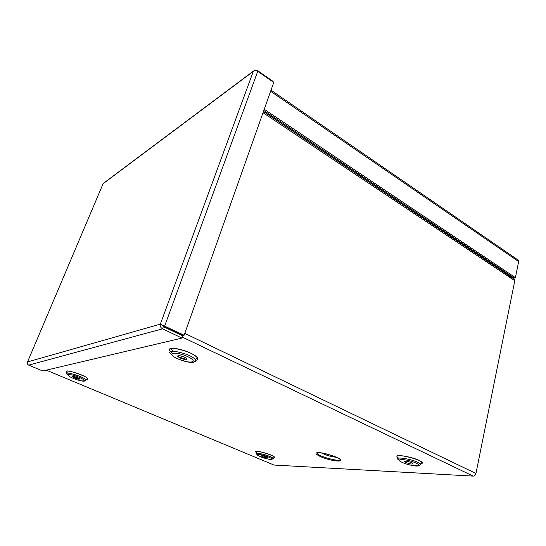 <?xml version="1.0" encoding="UTF-8"?>
<svg xmlns="http://www.w3.org/2000/svg" width="546" height="546" viewBox="0 0 546 546"><rect width="100%" height="100%" fill="white"/><g stroke="black" fill="none" stroke-linecap="round" stroke-linejoin="round"><path stroke-width="0.82" d="M46.294 370.161L274.01 465.049L473.218 476.112L182.316 337.121M316.871 452.825L317.363 453.2M180.276 358.074C185.49 359.998 187.626 360.094 186.677 358.374C183.995 356.026 175.232 354.518 178.31 356.913L180.276 358.074M180.528 355.849L185.169 357.439M406.06 462.585C410.647 464.202 412.913 464.469 412.858 463.39C411.124 461.861 402.955 460.421 405.064 462.005L406.06 462.585M74.857 378.03C78.344 379.306 79.859 379.525 79.409 378.678C77.873 377.286 70.919 375.43 72.775 376.904L74.857 378.03M262.783 456.811C266.011 457.964 267.588 458.224 267.499 457.603C266.373 456.586 260.149 455.077 261.561 456.163L262.783 456.811M512.517 276.938L514.673 279.463L514.789 280.712L475.948 473.464C475.477 475.136 474.57 476.016 473.218 476.112M274.01 465.049L273.655 464.899M509.555 277.225L509.793 276.064M517.635 259.746L518.55 260.374L518.652 261.561L515.41 277.648L264.244 109.268M515.41 277.648L514.018 277.941L263.814 110.476M181.975 338.083L182.746 335.92L163.356 326.638L162.387 325.143L160.34 324.153C159.91 326.201 160.647 327.757 162.558 328.822L181.975 338.083L42.786 370.993L28.679 365.131C27.43 364.421 27.047 363.356 27.525 361.943L27.402 362.278M103.017 183.913L104.204 182.726M163.356 326.638L162.558 328.822L28.679 365.131M272.939 81.893L273.102 81.422L257.152 70.338L254.962 69.949L253.324 71.369C254.559 70.536 256.033 70.53 257.739 71.335L273.751 82.453L184.138 335.23L160.34 324.153L253.324 71.369L103.126 183.661L27.525 361.943L160.34 324.153M256.913 70.987L257.152 70.338M162.387 325.143L163.677 326.201L183.067 335.49L184.138 335.23M163.677 326.201L164.715 325.914L257.739 71.335M336.316 457.193C330.972 455.016 325.648 453.508 320.338 452.682C314.469 452.354 314.53 453.665 320.516 456.627C332.671 462.018 348.874 462.769 336.316 457.193M317.274 452.695L317.158 453.351C318.489 456.743 343.291 462.96 339.653 458.954M172.434 353.173L170.509 351.644C162.483 344.253 192.97 351.085 197.345 357.732C198.348 359.213 197.652 360.073 195.27 360.292C197.672 360.06 198.362 359.207 197.345 357.732L195.291 359.643C190.834 353.221 161.944 347.317 171.676 354.736M170.393 351.528C166.489 347.7 175.034 347.297 185.387 351.003C195.782 354.634 201.262 359.964 195.27 360.292M67.718 373.13C58.286 365.82 96.192 379.06 86.261 379.6C87.565 379.586 87.981 379.238 87.517 378.542C84.787 374.413 59.671 367.581 67.711 373.13M256.094 452.3C252.627 448.007 283.394 458.497 272.488 457.882M398.6 458.19C388.104 450.546 431.606 461.8 420.584 463.909C422.01 463.711 422.461 463.226 421.935 462.455C418.727 457.671 389.667 452.47 398.594 458.196M336.541 457.295C331.204 456.763 326.092 455.282 321.191 452.846M173.075 351.139L170.434 348.676M177.969 356.579L178.371 356.756M178.365 356.763L186.718 359.582M194.458 361.793C195.782 361.438 196.062 360.722 195.291 359.643C195.284 361.111 194.738 361.95 193.646 362.169C192.267 363.117 187.483 362.21 179.293 359.452M177.368 358.626C189.401 364.25 200.157 362.462 187.749 356.661C175.17 350.798 164.96 352.982 177.368 358.626M419.758 465.369L420.331 464.182C417.315 459.807 390.683 455.098 399.324 460.401M402.259 462.428C410.851 466.455 424.638 467.103 415.793 462.974C406.852 458.804 393.291 458.36 402.259 462.428M73.84 376.829L79.545 378.808M85.381 380.821L85.886 379.914C83.449 376.255 60.927 370.038 67.779 374.897M73.239 378.337C82.924 382.418 88.93 381.422 79.006 377.245C68.994 373.027 63.35 374.235 73.239 378.337M272.741 459.077L274.426 457.138C272.352 454.033 250.252 448.737 256.866 452.9M261.281 457.043C266.271 458.797 269.71 459.609 271.601 459.479L273.116 458.435C271.219 455.637 251.194 450.819 257.18 454.572M260.483 456.722C267.984 459.889 276.317 460.278 268.632 457.05C260.906 453.794 252.778 453.528 260.483 456.722M263.486 111.411L514.503 279.211M514.789 280.712L263.022 112.708M184.801 333.374L475.948 473.464M518.652 261.561L270.618 91.278M318.141 452.614L317.158 453.351C316.305 452.846 316.912 452.6 318.973 452.62L324.153 453.371L334.07 456.272M178.754 355.664L178.31 356.913M405.214 461.343L405.064 462.005M420.591 463.909C422.031 463.704 422.474 463.22 421.935 462.455L420.331 464.182C420.311 465.417 419.28 466.031 417.253 466.025C414.25 466.359 404.914 463.8 403.194 462.837M72.993 376.365L72.775 376.904M86.261 379.593C87.578 379.579 87.995 379.231 87.517 378.542L84.268 381.19C82.316 381.292 79.081 380.514 74.543 378.856M261.671 455.801L261.561 456.163M514.673 279.463L263.438 111.541M271.007 90.186L518.55 260.374M253.48 71.055L104.204 182.719"/></g></svg>
